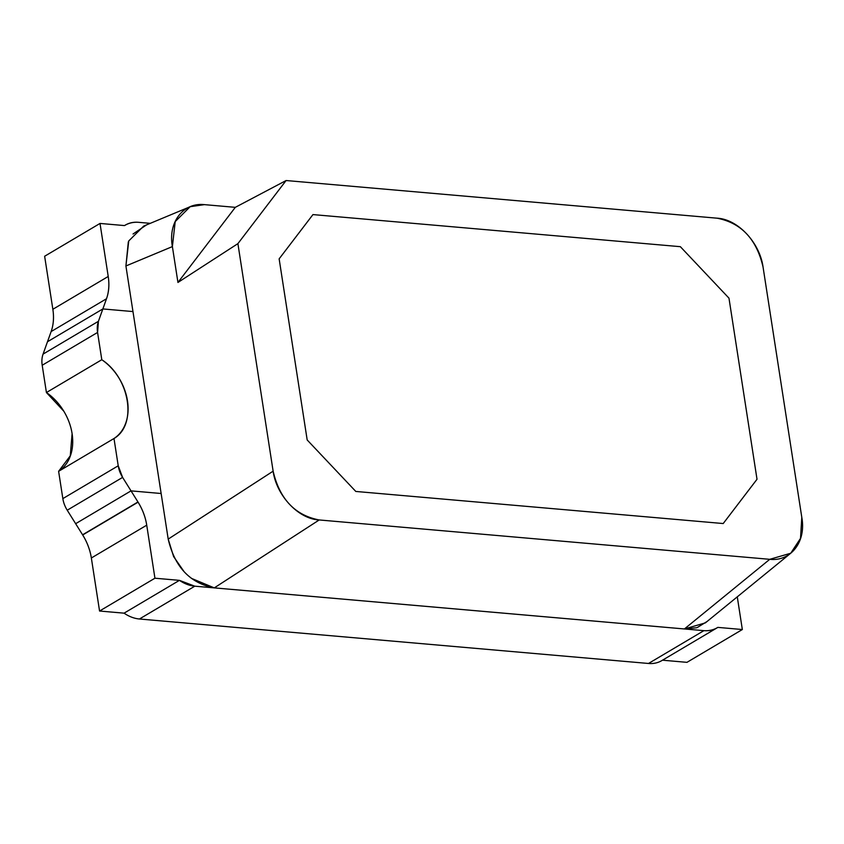 <?xml version="1.0" encoding="UTF-8"?>
<svg xmlns="http://www.w3.org/2000/svg" width="844" height="844" viewBox="0 0 844 844"><rect width="100%" height="100%" fill="white"/><g stroke="black" fill="none" stroke-linecap="round" stroke-linejoin="round"><path stroke-width="1.27" d="M43.065 354.111L51.125 331.576C53.531 324.845 54.111 317.418 52.855 309.284L44.637 256.249L52.855 309.284L108.222 276.473L100.014 223.438L44.637 256.249L100.014 223.438L124.522 225.58L100.014 223.438L108.222 276.473C109.488 284.597 108.908 292.024 106.502 298.755L102.862 308.936L132.972 311.573L102.862 308.936L132.972 311.573L102.862 308.936L47.486 341.746L102.862 308.936L47.486 341.746L43.065 354.111A24.233 18.125 59.4 0 0 42.2 365.252L46.42 392.534A48.477 36.25 -120.6 0 1 72.099 433.637A48.477 36.25 -120.6 0 1 58.616 471.321L113.993 438.511A48.477 36.25 59.4 0 0 127.476 400.826A48.477 36.25 59.4 0 0 101.797 359.723L46.42 392.534L101.797 359.723L97.577 332.441L42.2 365.252L97.577 332.441A24.233 18.125 -120.6 0 1 98.431 321.29L43.065 354.111L98.431 321.29L106.502 298.755A48.477 36.25 59.4 0 0 108.222 276.473L52.855 309.284A48.477 36.25 -120.6 0 1 51.125 331.576L106.502 298.755L51.125 331.576L47.486 341.746L102.862 308.936L98.431 321.29L97.577 332.441L101.797 359.723C129.712 377.838 137.583 424.817 113.993 438.511L58.616 471.321L62.846 498.614L118.223 465.793L113.993 438.511L118.223 465.793L62.846 498.614L58.616 471.321L70.274 455.823L72.099 433.637M82.701 534.969A48.477 36.25 -120.6 0 1 91.352 557.989L146.729 525.179A48.477 36.25 59.4 0 0 138.078 502.159L82.701 534.969M84.147 537.428L82.638 534.885L138.015 502.074L82.638 534.885L67.225 510.209L122.602 477.398L131.02 490.87L75.654 523.691L82.585 534.79L137.962 501.98L122.602 477.398L67.225 510.209L75.654 523.691L131.02 490.87L161.141 493.508L131.02 490.87L75.654 523.691L131.02 490.87L161.141 493.508L131.02 490.87L138.015 502.074C142.583 509.438 145.495 517.14 146.729 525.179L154.937 578.214L146.729 525.179L91.352 557.989L99.56 611.024L154.937 578.214L179.445 580.356L194.806 586.179L139.429 619L648.509 663.468L703.885 630.658L194.806 586.179L703.885 630.658C709.065 630.995 713.718 629.909 717.833 627.387L742.34 629.529L737.276 596.835L742.34 629.529L686.963 662.34L742.34 629.529L717.833 627.387A36.355 27.187 -120.6 0 1 717.136 627.82A36.355 27.187 -120.6 0 1 703.885 630.658L648.509 663.468A36.355 27.187 59.4 0 0 661.759 660.63L717.136 627.82M188.486 207.413L143.691 226.087L128.742 240.951L125.914 265.976L172.387 246.596L175.214 221.582L190.164 206.696L204.427 204.638L235.307 207.339L286.095 180.532L716.946 218.174C741.18 222.816 756.54 239.084 763.039 266.947C759.758 242.84 738.015 219.134 716.946 218.174L286.095 180.532L237.902 243.642L286.095 180.532L235.307 207.339L177.947 282.455L237.902 243.642L273.129 471.174L237.902 243.642L177.947 282.455L172.387 246.596L125.914 265.976L168.199 539.105L273.129 471.174C276.41 495.291 298.154 518.986 319.211 519.957L214.281 587.888L684.4 628.959L769.76 559.319L319.211 519.957L769.76 559.319C790.638 561.661 806.368 542.048 801.8 517.361L763.039 266.947L801.8 517.361L800.513 538.377L790.744 553.231L769.76 559.319L684.4 628.959L214.281 587.888L191.324 578.319M138.469 222.31L150.274 223.343L138.469 222.31C133.289 221.972 128.636 223.069 124.522 225.58A36.355 27.187 -120.6 0 1 125.218 225.148A36.355 27.187 -120.6 0 1 138.469 222.31M680.348 246.68L728.973 298.154L757.015 479.265L728.973 298.154L680.348 246.68L312.955 214.587L680.348 246.68L728.973 298.154L757.015 479.265L723.213 523.544L757.015 479.265L723.213 523.544L355.809 491.451L723.213 523.544L355.809 491.451L307.184 439.967L355.809 491.451L307.184 439.967L279.142 258.855L307.184 439.967L279.142 258.855L312.955 214.587L279.142 258.855L312.955 214.587L680.348 246.68L312.955 214.587L279.142 258.855L307.184 439.967L355.809 491.451L723.213 523.544L757.015 479.265L728.973 298.154L680.348 246.68M717.833 627.387L717.263 627.725M662.487 660.198L686.963 662.34L662.487 660.198M706.934 621.585L696.954 627.714L684.4 628.959L705.384 622.872L790.026 553.801M184.076 571.652L173.611 556.586L168.199 539.105L125.914 265.976L128.33 241.88M133.057 233.999L146.476 224.926M139.429 619L194.806 586.179A36.355 27.187 -120.6 0 1 179.445 580.356L124.068 613.166A36.355 27.187 59.4 0 0 139.429 619L648.509 663.468M63.796 411.197L46.42 392.534L42.2 365.252M122.602 477.398A24.233 18.125 -120.6 0 1 118.223 465.793L122.602 477.398M62.846 498.614A24.233 18.125 59.4 0 0 67.225 510.209M177.947 282.455L235.307 207.339L204.427 204.638C183.549 202.296 167.819 221.909 172.387 246.596L177.947 282.455M168.199 539.105C174.697 566.978 190.058 583.236 214.281 587.888L319.211 519.957C294.989 515.304 279.628 499.047 273.129 471.174L168.199 539.105M124.068 613.166L99.56 611.024L124.068 613.166L179.445 580.356L154.937 578.214L99.56 611.024L91.352 557.989M124.49 225.58L125.218 225.148"/></g></svg>
